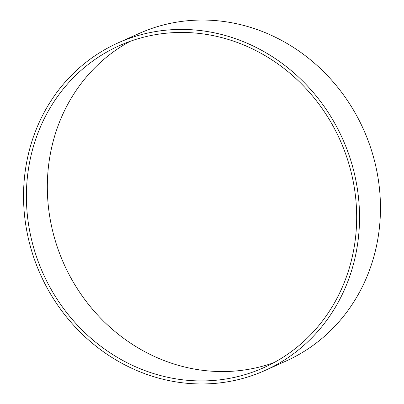 <?xml version="1.0" encoding="UTF-8"?>
<svg xmlns="http://www.w3.org/2000/svg" width="404" height="404" viewBox="0 0 404 404"><rect width="100%" height="100%" fill="white"/><g stroke="black" fill="none" stroke-linecap="round" stroke-linejoin="round"><path stroke-width="0.61" d="M118.13 42.875L139.057 33.497A179.507 165.6 65.9 0 1 373.321 156.459A179.507 165.6 65.9 0 1 285.87 361.125L264.943 370.503A179.507 165.6 65.9 0 1 30.679 247.541A179.507 165.6 65.9 0 1 118.13 42.875A179.507 165.6 65.9 0 1 352.394 165.837A179.507 165.6 65.9 0 1 264.943 370.503M273.978 362.625A176.457 162.782 65.9 0 1 260.12 366.862A176.457 162.782 65.9 0 1 60.852 256.651A176.457 162.782 65.9 0 1 130.022 41.375M239.193 376.24A176.457 162.782 65.9 0 1 37.713 260.221A176.457 162.782 65.9 0 1 119.382 45.662A176.457 162.782 65.9 0 1 143.88 37.138A176.457 162.782 65.9 0 1 345.359 153.156A176.457 162.782 65.9 0 1 263.691 367.716A176.457 162.782 65.9 0 1 239.193 376.24"/></g></svg>
